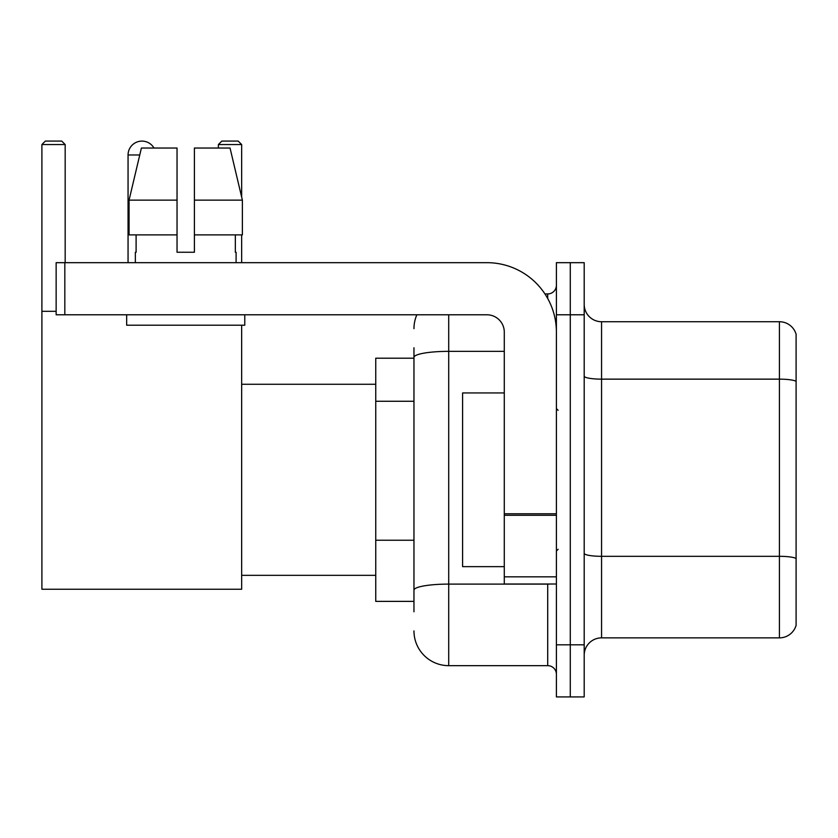 <?xml version="1.0" encoding="UTF-8"?>
<svg xmlns="http://www.w3.org/2000/svg" width="838" height="838" viewBox="0 0 838 838"><rect width="100%" height="100%" fill="white"/><g stroke="black" fill="none" stroke-linecap="round" stroke-linejoin="round"><path stroke-width="1.26" d="M413.962 611.803L413.962 357.386L413.962 358.203L375.749 358.203L375.749 601.38L413.962 601.38M556.401 644.81L556.401 696.923L570.29 696.923L570.29 644.81L570.29 696.923L584.191 696.923L584.191 644.81L570.29 644.81L570.29 314.784L570.29 644.81L556.401 644.81L556.401 314.784L570.29 314.784L570.29 262.671L570.29 314.784L584.191 314.784L584.191 644.81M584.191 314.784L584.191 262.671L556.401 262.671L556.401 314.784M448.707 314.784L448.707 665.655L547.706 665.655L547.706 584.013M544.941 293.939L547.706 293.939A8.684 8.684 0 0 0 556.401 285.255M413.962 596.174L413.962 590.141A34.735 6.034 180 0 1 448.707 584.107L547.706 584.107A8.684 1.508 0 0 0 550.723 584.013M504.287 351.352L448.707 351.352A34.735 6.034 180 0 0 413.962 357.386L413.962 347.78M556.401 674.339A8.684 8.684 0 0 0 547.706 665.655M413.962 328.674A34.735 34.735 0 0 1 416.863 314.784M448.707 665.655A34.735 34.735 0 0 1 413.962 630.909M584.191 655.232A17.368 17.368 0 0 1 601.558 637.865L779.424 637.865L779.424 321.729L601.558 321.729A17.368 17.368 0 0 1 584.191 304.362A17.368 17.368 0 0 0 601.558 321.729L601.558 637.865M796.1 334.236A17.368 17.368 0 0 0 779.424 321.729A17.368 17.368 0 0 1 796.1 334.236L796.1 625.358A17.368 17.368 0 0 1 779.424 637.865M796.1 381.552L796.1 558.485A17.368 3.017 180 0 0 779.424 556.317L601.558 556.317A17.368 3.017 -0 0 1 584.191 553.3M194.406 252.248L177.038 252.248L194.406 252.248L177.038 252.248L194.406 252.248L194.406 148.033L230.041 148.033L242.381 200.135L242.381 234.881L194.406 234.881M241.658 144.555L218.383 144.555L221.85 141.077L238.181 141.077L241.658 144.555L241.658 197.056L242.381 200.135L194.406 200.135M128.057 262.671L128.057 154.978A13.9 13.9 0 0 1 153.983 148.033M241.658 325.207L241.658 589.229L41.9 589.229L41.9 144.555L45.378 141.077L61.698 141.077L65.175 144.555L41.9 144.555M65.175 262.671L65.175 144.555M41.9 311.307L56.146 311.307M241.658 234.881L241.658 262.671M218.383 144.555L218.383 148.033M556.401 584.013L504.287 584.013L504.287 513.778L556.401 513.778M556.401 332.152A69.481 69.481 0 0 0 486.92 262.671L64.83 262.671L64.83 314.784L486.92 314.784A17.368 17.368 0 0 1 504.287 332.152L504.287 513.778M64.83 314.784L56.146 314.784L56.146 262.671L64.83 262.671M177.038 200.135L177.038 234.881L177.038 200.135L129.062 200.135L141.402 148.033L177.038 148.033L177.038 252.248M135.347 252.248L136.102 252.248L135.347 252.248L135.347 262.671M236.096 252.248L235.342 252.248L236.096 252.248L236.096 262.671M235.342 234.881L235.342 252.248M136.102 252.248L136.102 234.881M126.664 314.784L126.664 325.207L244.78 325.207L244.78 314.784M177.038 234.881L129.062 234.881L129.062 200.135L141.402 148.033M242.381 200.135L230.041 148.033M504.287 392.949L462.597 392.949L462.597 566.645L504.287 566.645M413.962 401.266L375.749 401.266M413.962 540.227L375.749 540.227M547.706 298.517L547.706 293.939M796.1 381.311A17.368 3.017 180 0 0 779.424 379.143L601.558 379.143A17.368 3.017 0 0 1 584.191 376.126M139.757 154.978L128.057 154.978M556.401 515.286L504.287 515.286M504.287 576.837L556.401 576.837M241.658 575.329L375.749 575.329M241.658 384.265L375.749 384.265M558.129 410.316L556.401 408.577M558.129 549.278L556.401 551.006"/></g></svg>
